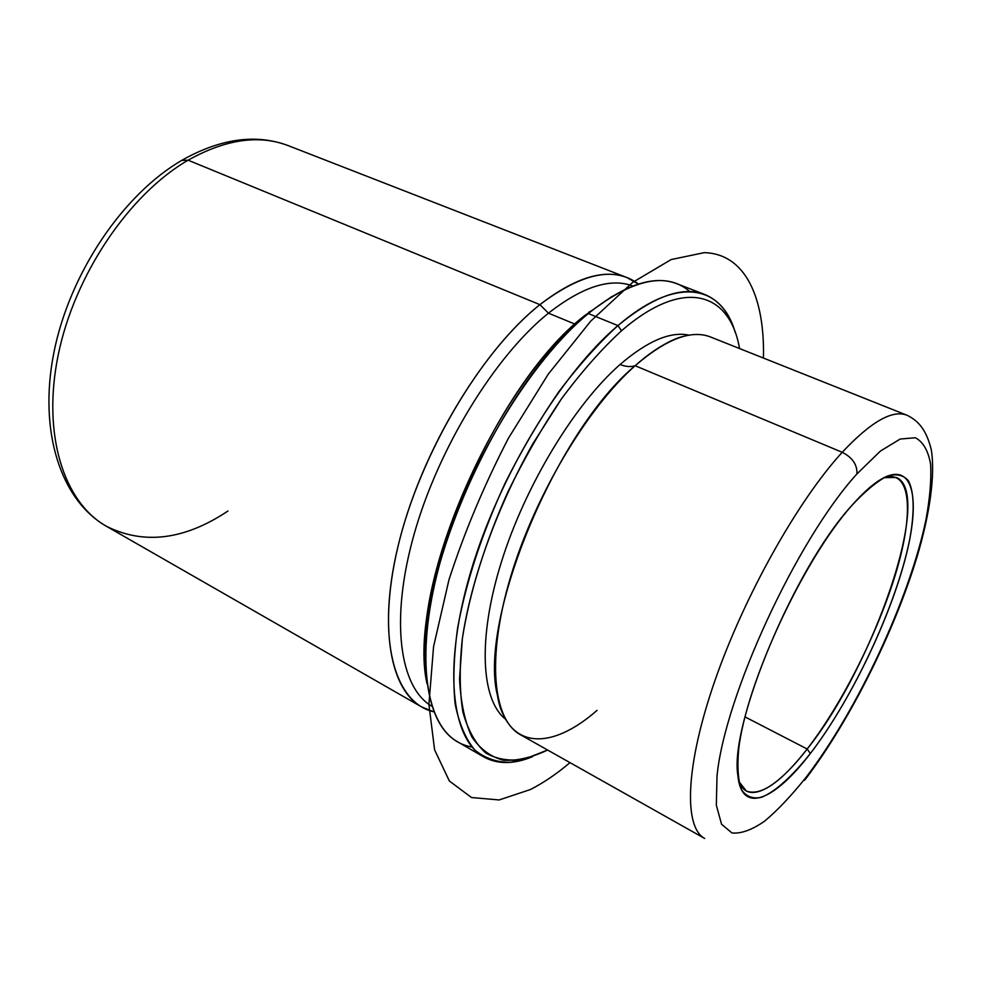 <?xml version="1.0" encoding="UTF-8"?>
<svg xmlns="http://www.w3.org/2000/svg" width="982" height="982" viewBox="0 0 982 982"><rect width="100%" height="100%" fill="white"/><g stroke="black" fill="none" stroke-linecap="round" stroke-linejoin="round"><path stroke-width="1.47" d="M683.607 336.396C678.795 337.268 672.695 339.772 665.293 343.921C655.706 349.101 645.653 356.368 635.133 365.721C630.591 367.145 625.583 366.728 620.096 364.482C647.617 340.889 670.632 331.13 689.143 335.193C670.632 331.13 647.617 340.889 620.096 364.482C625.583 366.728 630.591 367.145 635.133 365.721C555.689 431.699 478.234 619.937 497.383 695.133C507.461 750.629 551.442 750.494 597.031 710.379M505.57 719.192C481.217 700.24 477.35 639.012 501.311 562.256C525.174 485.587 574.58 404.289 620.096 364.482C574.58 404.289 525.174 485.587 501.311 562.256C477.35 639.012 481.217 700.24 505.57 719.192M574.961 324.109L548.459 313.172C582.4 286.683 610.546 277.624 632.887 286.007C610.546 277.624 582.4 286.683 548.459 313.172L574.961 324.109M431.97 706.291C399.858 688.026 389.645 621.017 414.023 534.552C438.254 448.209 495.014 356.024 548.459 313.172L539.916 304.653C581.933 272.886 614.781 266.024 638.472 284.068L627.056 277.624C604.028 268.626 574.973 277.636 539.916 304.653L548.459 313.172C495.014 356.024 438.254 448.209 414.023 534.552C389.645 621.017 399.858 688.026 431.97 706.291M433.958 711.852C394.396 703.087 375.775 638.803 397.98 546.446C419.952 454.261 481.548 350.709 539.916 304.653L188.102 160.189C225.737 139.186 259.187 134.374 288.45 145.717C259.187 134.374 225.737 139.186 188.102 160.189L539.916 304.653C484.875 348.242 426.483 442.833 401.908 531.397C377.198 620.096 388.369 688.591 421.781 707.015L433.958 711.852M612.056 296.404L584.572 315.701C493.934 385.386 406.278 592.932 426.974 683.546L424.715 655.362C420.48 555.763 503.705 378.622 584.572 315.701L612.056 296.404M689.867 291.642C667.465 272.186 635.01 278.348 592.514 310.14L584.572 315.701L588.328 313.553C506.086 377.554 421.094 558.451 425.402 659.72C427.342 712.76 442.919 741.889 472.133 747.093M483.745 756.926L457.686 741.852C424.212 723.329 414.318 651.324 441.765 556.622C469.065 462.08 531.25 360.431 588.328 313.553L617.936 325.594L621.52 330.774C601.536 349.162 581.553 371.81 561.557 398.729L533.116 443.312C497.064 507.154 471.151 579.343 462.362 638.546L459.551 679.016C460.742 702.695 464.879 722.04 471.949 737.052C480.468 749.376 491.049 757.122 503.717 760.289C517.256 760.927 531.888 757.503 547.612 750.027L524.621 759.049C510.112 761.455 497.187 759.454 485.845 753.071C475.669 744.037 468.021 730.412 462.927 712.196C459.527 691.438 459.33 666.888 462.362 638.546C469.286 593.889 484.985 542.911 507.78 492.178C524.093 458.79 542.015 427.636 561.557 398.729C581.553 371.81 601.536 349.162 621.52 330.774C684.172 276.556 729.933 292.513 739.544 348.549C729.933 292.513 684.172 276.556 621.52 330.774L617.936 325.594L588.328 313.553C624.331 284.731 653.791 274.788 676.708 283.688L704.806 294.514C682.564 285.86 653.595 296.22 617.936 325.594C561.373 373.393 498.917 476.331 470.808 571.585C442.538 666.999 451.241 738.967 483.745 756.926C497.53 764.45 513.77 764.389 532.465 756.741L510.591 762.327C496.978 762.474 485.022 758.337 474.748 749.953C465.677 739.016 459.159 723.771 455.182 704.192C452.874 682.269 453.684 656.897 457.6 628.099C466.033 581.995 481.917 533.594 505.239 482.874C521.626 450.259 539.474 419.891 558.807 391.781C578.545 365.623 598.259 343.565 617.936 325.594C676.856 274.948 721.745 284.878 735.26 332.542C729.466 313.197 719.315 300.517 704.806 294.514M883.886 477.657L896.235 477.448C933.98 492.228 873.268 666.852 807.179 749.008L745.007 716.897L807.179 749.008C781.046 782.384 760.768 796.402 746.32 791.026L738.734 781.291C747.523 805.24 776.369 789 807.179 749.008L810.346 753.501C774.503 800.514 741.484 814.913 737.85 775.277C729.245 724.79 794.696 567.719 851.652 505.693C861.57 494.388 870.568 486.065 878.657 480.75C913.53 458.189 921.791 498.144 904.618 561.115C887.532 624.208 848.534 703.898 810.346 753.501L807.179 749.008C842.396 703.493 878.424 631.598 896.247 571.757C914.033 512.113 911.161 469.003 883.886 477.657M421.781 707.015L106.486 526.315C64.161 502.612 41.747 435.112 58.22 354.907C74.558 274.8 129.231 194.203 188.102 160.189C129.231 194.203 74.558 274.8 58.22 354.907C41.747 435.112 64.161 502.612 106.486 526.315C144.059 545.01 184.555 539.916 227.971 511.021M181.633 160.434L188.102 160.189L181.633 160.434M704.683 838.468C683.681 827.372 685.166 766.611 714.638 681.459C743.975 596.442 797.887 500.501 842.237 452.297C797.887 500.501 743.975 596.442 714.638 681.459C685.166 766.611 683.681 827.372 704.683 838.468L520.423 734.72C492.89 719.843 486.299 658.456 510.48 577.318C534.539 496.315 587.113 408.107 635.133 365.721L842.237 452.297C870.85 421.794 892.442 409.445 907.012 415.251C892.442 409.445 870.85 421.794 842.237 452.297L635.133 365.721C666.226 338.974 691.377 329.4 710.563 336.998L907.012 415.251C918.465 420.713 926.456 430.104 931.255 449.584C935.441 475.079 929.782 513.893 917.2 556.328C894.271 631.819 850.547 719.573 805.866 778.652M806.455 776.836C791.873 795.162 777.953 809.917 764.696 821.099C752.089 829.864 741.189 833.828 731.995 832.982L721.561 824.266L716.332 805.215L717.007 776.161C724.544 696.422 796.832 539.818 856.942 473.913L880.412 451.069L900.187 439.04L915.408 437.751C923.154 441.925 928.223 450.713 930.605 464.118C931.476 479.732 929.893 498.402 925.879 520.153C909.283 599.167 857.924 709.262 806.455 776.836L804.639 780.248L806.455 776.836C857.924 709.262 909.283 599.167 925.879 520.153C929.893 498.402 931.476 479.732 930.605 464.118C928.223 450.713 923.154 441.925 915.408 437.751L900.187 439.04L880.412 451.069L856.942 473.913C796.832 539.818 724.544 696.422 717.007 776.161L716.332 805.215L721.561 824.266L731.995 832.982C741.189 833.828 752.089 829.864 764.696 821.099C777.953 809.917 791.873 795.162 806.455 776.836M810.346 753.501C853.1 698.042 896.419 605.108 909.577 540.125C914.61 513.083 914.402 492.24 908.411 480.787C903.366 474.969 896.235 473.434 887.016 476.184C876.693 481.573 864.909 491.405 851.652 505.693C803.092 560.096 745.78 684.123 738.648 749.634C737.126 767.138 738.096 780.543 741.545 789.835C746.283 796.611 752.912 799.103 761.406 797.335C775.191 791.836 792.204 776.369 810.346 753.501M842.237 452.297C852.45 457.526 857.36 464.732 856.942 473.913C857.36 464.732 852.45 457.526 842.237 452.297M763.431 358.062C764.904 297.681 745.436 253.786 704.241 252.644L671.16 259.555L632.604 282.423L590.71 321.163L548.263 374.154L508.48 438.144C484.249 484.875 464.412 532.097 448.958 579.81L433.565 646.659L428.913 704.425L434.596 749.818L449.363 781.009L471.507 797.531L499.126 799.949L530.354 789.553C543.328 782.973 556.548 774 570.014 762.646M497.383 695.133C498.807 703.505 500.685 709.839 503.03 714.123M592.514 310.14L588.697 312.35M425.402 659.72L424.715 655.362M106.486 526.315C60.7 500.268 38.151 431.208 53.949 352.28C69.697 273.229 123.008 194.19 182.517 159.919C221.085 138.376 256.4 133.638 288.45 145.717L627.056 277.624"/></g></svg>
